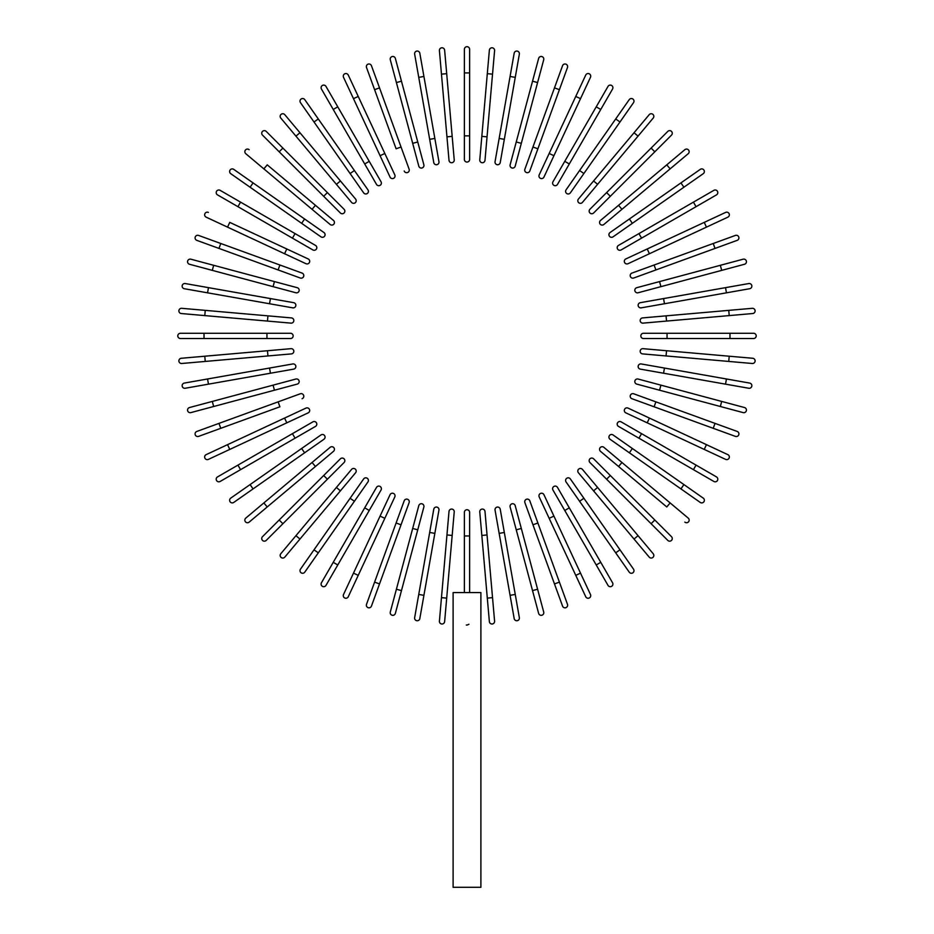 <?xml version="1.0" encoding="UTF-8"?>
<svg xmlns="http://www.w3.org/2000/svg" width="934" height="934" viewBox="0 0 934 934"><rect width="100%" height="100%" fill="white"/><g stroke="black" fill="none" stroke-linecap="round" stroke-linejoin="round"><path stroke-width="1.4" d="M469.627 49.327L469.627 159.445A2.627 2.627 0 0 1 467 162.061A2.627 2.627 0 0 1 464.373 159.445L464.373 49.327A2.627 2.627 0 0 1 467 46.7A2.627 2.627 0 0 1 469.627 49.327M446.697 73.693L444.631 50.179A2.627 2.627 0 0 0 441.794 47.797A2.627 2.627 0 0 0 439.412 50.646L441.467 74.148L446.697 73.693L454.228 159.889A2.627 2.627 0 0 1 451.846 162.726A2.627 2.627 0 0 1 449.009 160.344L441.467 74.148M419.821 53.215A2.627 2.627 0 0 0 416.786 51.09A2.627 2.627 0 0 0 414.649 54.125A2.627 2.627 0 0 1 416.786 51.09A2.627 2.627 0 0 1 419.821 53.215L438.945 161.675A2.627 2.627 0 0 1 436.808 164.711A2.627 2.627 0 0 1 433.773 162.586L414.649 54.125A2.627 2.627 0 0 1 416.786 51.09A2.627 2.627 0 0 1 419.821 53.215M433.773 162.586A2.627 2.627 0 0 0 436.808 164.711A2.627 2.627 0 0 0 438.945 161.675A2.627 2.627 0 0 1 436.808 164.711A2.627 2.627 0 0 1 433.773 162.586M395.362 58.41L401.468 81.2L395.362 58.41A2.627 2.627 0 0 0 392.152 56.554A2.627 2.627 0 0 0 390.295 59.764L396.401 82.554L390.295 59.764M417.755 141.98L423.861 164.781A2.627 2.627 0 0 1 422.005 167.992A2.627 2.627 0 0 1 418.794 166.135L396.401 82.554L401.468 81.2L417.755 141.98L412.688 143.346L418.794 166.135M366.525 67.505A2.627 2.627 0 0 1 368.089 64.142A2.627 2.627 0 0 1 371.452 65.707A2.627 2.627 0 0 0 368.089 64.142A2.627 2.627 0 0 0 366.525 67.505L374.592 89.676L366.525 67.505A2.627 2.627 0 0 1 368.089 64.142A2.627 2.627 0 0 1 371.452 65.707L409.115 169.194L401.036 147.012L396.109 148.81L374.592 89.676L396.109 148.81M404.188 170.98A2.627 2.627 0 0 0 407.539 172.545A2.627 2.627 0 0 0 409.115 169.194M348.265 75.059A2.627 2.627 0 0 0 344.774 73.798A2.627 2.627 0 0 0 343.514 77.277L353.484 98.665L358.236 96.447L348.265 75.059L384.831 153.48L358.236 96.447M380.08 155.698L384.831 153.48L394.802 174.868A2.627 2.627 0 0 1 393.529 178.359A2.627 2.627 0 0 1 390.05 177.086L353.484 98.665M390.05 177.086A2.627 2.627 0 0 0 393.529 178.359A2.627 2.627 0 0 0 394.802 174.868A2.627 2.627 0 0 1 393.529 178.359A2.627 2.627 0 0 1 390.05 177.086M325.978 86.407A2.627 2.627 0 0 0 322.393 85.449A2.627 2.627 0 0 0 321.436 89.022A2.627 2.627 0 0 1 322.393 85.449A2.627 2.627 0 0 1 325.978 86.407L381.037 181.78L369.245 161.337L364.704 163.964L321.436 89.022A2.627 2.627 0 0 1 322.393 85.449A2.627 2.627 0 0 1 325.978 86.407M381.037 181.78A2.627 2.627 0 0 1 380.08 185.352A2.627 2.627 0 0 1 376.495 184.395L364.704 163.964M318.307 118.98L367.938 189.847A2.627 2.627 0 0 1 367.296 193.501A2.627 2.627 0 0 1 363.641 192.859L314.011 121.98L318.307 118.98L304.776 99.646A2.627 2.627 0 0 0 301.122 99.004A2.627 2.627 0 0 0 300.479 102.658L314.011 121.98L300.479 102.658M363.641 192.859A2.627 2.627 0 0 0 367.296 193.501A2.627 2.627 0 0 0 367.938 189.847A2.627 2.627 0 0 1 367.296 193.501A2.627 2.627 0 0 1 363.641 192.859M284.8 114.684L299.966 132.756L284.8 114.684A2.627 2.627 0 0 0 281.099 114.357A2.627 2.627 0 0 0 280.784 118.058L295.95 136.13L280.784 118.058M340.42 180.963L355.585 199.047A2.627 2.627 0 0 1 355.259 202.736A2.627 2.627 0 0 1 351.569 202.409L295.95 136.13L336.403 184.337L340.42 180.963L299.966 132.756L295.95 136.13M351.569 202.409A2.627 2.627 0 0 0 355.259 202.736A2.627 2.627 0 0 0 355.585 199.047A2.627 2.627 0 0 1 355.259 202.736A2.627 2.627 0 0 1 351.569 202.409M266.213 131.402L282.897 148.086L266.213 131.402A2.627 2.627 0 0 0 262.501 131.402A2.627 2.627 0 0 0 262.501 135.115L279.184 151.798L262.501 135.115M344.074 209.274L327.39 192.591L344.074 209.274A2.627 2.627 0 0 1 344.074 212.987A2.627 2.627 0 0 1 340.373 212.987L279.184 151.798L282.897 148.086L327.39 192.591L323.689 196.292L340.373 212.987A2.627 2.627 0 0 0 344.074 212.987A2.627 2.627 0 0 0 344.074 209.274A2.627 2.627 0 0 1 344.074 212.987A2.627 2.627 0 0 1 340.373 212.987M249.156 149.685A2.627 2.627 0 0 0 245.455 150.012A2.627 2.627 0 0 0 245.782 153.701L263.855 168.867L267.229 164.851L333.508 220.471L315.435 205.305L312.061 209.321L263.855 168.867M333.508 220.471A2.627 2.627 0 0 1 333.835 224.16A2.627 2.627 0 0 1 330.146 224.487A2.627 2.627 0 0 0 333.835 224.16A2.627 2.627 0 0 0 333.508 220.471A2.627 2.627 0 0 1 333.835 224.16A2.627 2.627 0 0 1 330.146 224.487L312.061 209.321M233.757 169.381A2.627 2.627 0 0 0 230.103 170.023A2.627 2.627 0 0 0 230.745 173.677L301.624 223.308L250.078 187.209L253.079 182.912L233.757 169.381L323.958 232.543A2.627 2.627 0 0 1 324.6 236.197A2.627 2.627 0 0 1 320.946 236.839L301.624 223.308L304.624 219.011M320.946 236.839A2.627 2.627 0 0 0 324.6 236.197A2.627 2.627 0 0 0 323.958 232.543A2.627 2.627 0 0 1 324.6 236.197A2.627 2.627 0 0 1 320.946 236.839M220.12 190.338A2.627 2.627 0 0 0 216.548 191.307A2.627 2.627 0 0 0 217.505 194.879L237.937 206.683L240.563 202.141L220.12 190.338L315.494 245.397A2.627 2.627 0 0 1 316.451 248.981A2.627 2.627 0 0 1 312.867 249.938L237.937 206.683M295.062 233.605L292.435 238.147L312.867 249.938A2.627 2.627 0 0 0 316.451 248.981A2.627 2.627 0 0 0 315.494 245.397A2.627 2.627 0 0 1 316.451 248.981A2.627 2.627 0 0 1 312.867 249.938M208.375 212.415A2.627 2.627 0 0 0 204.896 213.676A2.627 2.627 0 0 0 206.157 217.167L227.546 227.137L229.764 222.385L308.185 258.952L286.796 248.981L284.578 253.733L227.546 227.137M305.967 263.703L284.578 253.733L305.967 263.703A2.627 2.627 0 0 0 309.446 262.431A2.627 2.627 0 0 0 308.185 258.952A2.627 2.627 0 0 1 309.446 262.431A2.627 2.627 0 0 1 305.967 263.703A2.627 2.627 0 0 0 309.446 262.431A2.627 2.627 0 0 0 308.185 258.952M198.603 235.426A2.627 2.627 0 0 0 195.241 236.991A2.627 2.627 0 0 0 196.805 240.353A2.627 2.627 0 0 1 195.241 236.991A2.627 2.627 0 0 1 198.603 235.426L220.774 243.494L198.603 235.426A2.627 2.627 0 0 0 195.241 236.991A2.627 2.627 0 0 0 196.805 240.353L218.976 248.421L220.774 243.494L279.908 265.011L220.774 243.494M302.079 273.09L279.908 265.011L302.079 273.09A2.627 2.627 0 0 1 303.643 276.452A2.627 2.627 0 0 1 300.293 278.017L218.976 248.421M279.908 265.011L278.11 269.938L300.293 278.017M190.863 259.197A2.627 2.627 0 0 0 187.652 261.053A2.627 2.627 0 0 0 189.509 264.264L212.298 270.37L213.653 265.303L190.863 259.197L297.234 287.695A2.627 2.627 0 0 1 299.09 290.906A2.627 2.627 0 0 1 295.88 292.762L212.298 270.37M184.313 288.723A2.627 2.627 0 0 1 182.188 285.687A2.627 2.627 0 0 1 185.224 283.551A2.627 2.627 0 0 0 182.188 285.687A2.627 2.627 0 0 0 184.313 288.723L207.558 292.821L184.313 288.723A2.627 2.627 0 0 1 182.188 285.687A2.627 2.627 0 0 1 185.224 283.551L293.673 302.674A2.627 2.627 0 0 1 295.809 305.722A2.627 2.627 0 0 1 292.762 307.846L207.558 292.821L208.469 287.649M292.762 307.846A2.627 2.627 0 0 0 295.809 305.722A2.627 2.627 0 0 0 293.673 302.674A2.627 2.627 0 0 1 295.809 305.722A2.627 2.627 0 0 1 292.762 307.846M205.246 310.368L291.443 317.91A2.627 2.627 0 0 1 293.825 320.747A2.627 2.627 0 0 1 290.988 323.129L204.791 315.599L205.246 310.368L181.745 308.313A2.627 2.627 0 0 0 178.896 310.695A2.627 2.627 0 0 0 181.278 313.532L204.791 315.599L181.278 313.532M180.425 338.528L204.021 338.528L180.425 338.528A2.627 2.627 0 0 1 177.799 335.901A2.627 2.627 0 0 1 180.425 333.275L204.021 333.275L180.425 333.275A2.627 2.627 0 0 0 177.799 335.901A2.627 2.627 0 0 0 180.425 338.528M290.544 333.275L266.949 333.275L290.544 333.275A2.627 2.627 0 0 1 293.159 335.901A2.627 2.627 0 0 1 290.544 338.528L204.021 338.528L204.021 333.275L266.949 333.275L266.949 338.528L290.544 338.528M204.791 356.216L181.278 358.271A2.627 2.627 0 0 0 178.896 361.108A2.627 2.627 0 0 0 181.745 363.489L205.246 361.435L204.791 356.216L290.988 348.674A2.627 2.627 0 0 1 293.825 351.056A2.627 2.627 0 0 1 291.443 353.893L205.246 361.435M184.313 383.08A2.627 2.627 0 0 0 182.188 386.127A2.627 2.627 0 0 0 185.224 388.252L208.469 384.154L185.224 388.252A2.627 2.627 0 0 1 182.188 386.127A2.627 2.627 0 0 1 184.313 383.08L207.558 378.982L184.313 383.08A2.627 2.627 0 0 0 182.188 386.127A2.627 2.627 0 0 0 185.224 388.252M269.529 368.054L292.762 363.956A2.627 2.627 0 0 1 295.809 366.093A2.627 2.627 0 0 1 293.673 369.128L208.469 384.154L207.558 378.982L269.529 368.054L270.44 373.226M293.673 369.128A2.627 2.627 0 0 0 295.809 366.093A2.627 2.627 0 0 0 292.762 363.956A2.627 2.627 0 0 1 295.809 366.093A2.627 2.627 0 0 1 293.673 369.128M189.509 407.539L212.298 401.433L189.509 407.539A2.627 2.627 0 0 0 187.652 410.75A2.627 2.627 0 0 0 190.863 412.606L213.653 406.5L190.863 412.606M273.078 385.147L295.88 379.041A2.627 2.627 0 0 1 299.09 380.897A2.627 2.627 0 0 1 297.234 384.108L213.653 406.5L212.298 401.433L273.078 385.147L274.444 390.214L297.234 384.108M198.603 436.376A2.627 2.627 0 0 1 195.241 434.812A2.627 2.627 0 0 1 196.805 431.45A2.627 2.627 0 0 0 195.241 434.812A2.627 2.627 0 0 0 198.603 436.376L220.774 428.309L198.603 436.376A2.627 2.627 0 0 1 195.241 434.812A2.627 2.627 0 0 1 196.805 431.45L300.293 393.786L278.11 401.865L279.908 406.792L220.774 428.309L279.908 406.792M302.079 398.713A2.627 2.627 0 0 0 303.643 395.362A2.627 2.627 0 0 0 300.293 393.786M206.157 454.636A2.627 2.627 0 0 0 204.896 458.127A2.627 2.627 0 0 0 208.375 459.388L229.764 449.417L227.546 444.666L284.578 418.07L206.157 454.636M284.578 418.07L286.796 422.822L308.185 412.851A2.627 2.627 0 0 0 309.446 409.372A2.627 2.627 0 0 0 305.967 408.1L284.578 418.07L305.967 408.1A2.627 2.627 0 0 1 309.446 409.372A2.627 2.627 0 0 1 308.185 412.851L229.764 449.417M217.505 476.924A2.627 2.627 0 0 0 216.548 480.508A2.627 2.627 0 0 0 220.12 481.465A2.627 2.627 0 0 1 216.548 480.508A2.627 2.627 0 0 1 217.505 476.924L312.867 421.864L292.435 433.656L295.062 438.198L220.12 481.465A2.627 2.627 0 0 1 216.548 480.508A2.627 2.627 0 0 1 217.505 476.924M312.867 421.864A2.627 2.627 0 0 1 316.451 422.822A2.627 2.627 0 0 1 315.494 426.406L295.062 438.198M250.078 484.594L320.946 434.964A2.627 2.627 0 0 1 324.6 435.606A2.627 2.627 0 0 1 323.958 439.26L253.079 488.891L250.078 484.594L230.745 498.126A2.627 2.627 0 0 0 230.103 501.78A2.627 2.627 0 0 0 233.757 502.422L253.079 488.891L233.757 502.422M323.958 439.26A2.627 2.627 0 0 0 324.6 435.606A2.627 2.627 0 0 0 320.946 434.964A2.627 2.627 0 0 1 324.6 435.606A2.627 2.627 0 0 1 323.958 439.26M245.782 518.101L263.855 502.936L245.782 518.101A2.627 2.627 0 0 0 245.455 521.802A2.627 2.627 0 0 0 249.156 522.118L267.229 506.952L249.156 522.118M330.146 447.316A2.627 2.627 0 0 1 333.835 447.643A2.627 2.627 0 0 1 333.508 451.332A2.627 2.627 0 0 0 333.835 447.643A2.627 2.627 0 0 0 330.146 447.316L312.061 462.482L330.146 447.316A2.627 2.627 0 0 1 333.835 447.643A2.627 2.627 0 0 1 333.508 451.332L267.229 506.952L315.435 466.498L312.061 462.482L263.855 502.936L267.229 506.952M262.501 536.688L279.184 520.005L262.501 536.688A2.627 2.627 0 0 0 262.501 540.401A2.627 2.627 0 0 0 266.213 540.401L282.897 523.717L266.213 540.401M340.373 458.827L323.689 475.511L340.373 458.827A2.627 2.627 0 0 1 344.074 458.827A2.627 2.627 0 0 1 344.074 462.528L282.897 523.717L279.184 520.005L323.689 475.511L327.39 479.212L344.074 462.528A2.627 2.627 0 0 0 344.074 458.827A2.627 2.627 0 0 0 340.373 458.827A2.627 2.627 0 0 1 344.074 458.827A2.627 2.627 0 0 1 344.074 462.528M295.95 535.672L280.784 553.745A2.627 2.627 0 0 0 281.099 557.446A2.627 2.627 0 0 0 284.8 557.119L299.966 539.046L295.95 535.672L351.569 469.393L336.403 487.466L340.42 490.84L299.966 539.046M351.569 469.393A2.627 2.627 0 0 1 355.259 469.066A2.627 2.627 0 0 1 355.585 472.767A2.627 2.627 0 0 0 355.259 469.066A2.627 2.627 0 0 0 351.569 469.393A2.627 2.627 0 0 1 355.259 469.066A2.627 2.627 0 0 1 355.585 472.767L340.42 490.84M300.479 569.156A2.627 2.627 0 0 0 301.122 572.799A2.627 2.627 0 0 0 304.776 572.157L354.406 501.278L318.307 552.823L314.011 549.822L300.479 569.156L363.641 478.944L350.11 498.277L354.406 501.278L367.938 481.956A2.627 2.627 0 0 0 367.296 478.301A2.627 2.627 0 0 0 363.641 478.944A2.627 2.627 0 0 1 367.296 478.301A2.627 2.627 0 0 1 367.938 481.956A2.627 2.627 0 0 0 367.296 478.301A2.627 2.627 0 0 0 363.641 478.944M321.436 582.781A2.627 2.627 0 0 0 322.393 586.354A2.627 2.627 0 0 0 325.978 585.396L337.781 564.965L333.24 562.338L321.436 582.781L376.495 487.408A2.627 2.627 0 0 1 380.08 486.451A2.627 2.627 0 0 1 381.037 490.035L337.781 564.965M381.037 490.035A2.627 2.627 0 0 0 380.08 486.451A2.627 2.627 0 0 0 376.495 487.408A2.627 2.627 0 0 1 380.08 486.451A2.627 2.627 0 0 1 381.037 490.035M343.514 594.526L353.484 573.137L343.514 594.526A2.627 2.627 0 0 0 344.774 598.005A2.627 2.627 0 0 0 348.265 596.744L358.236 575.356L348.265 596.744M390.05 494.716A2.627 2.627 0 0 1 393.529 493.456A2.627 2.627 0 0 1 394.802 496.935A2.627 2.627 0 0 0 393.529 493.456A2.627 2.627 0 0 0 390.05 494.716L380.08 516.105L390.05 494.716A2.627 2.627 0 0 1 393.529 493.456A2.627 2.627 0 0 1 394.802 496.935L358.236 575.356L353.484 573.137L380.08 516.105L384.831 518.323M366.525 604.298A2.627 2.627 0 0 0 368.089 607.66A2.627 2.627 0 0 0 371.452 606.096A2.627 2.627 0 0 1 368.089 607.66A2.627 2.627 0 0 1 366.525 604.298L396.109 522.993L374.592 582.127L379.519 583.925L371.452 606.096A2.627 2.627 0 0 1 368.089 607.66A2.627 2.627 0 0 1 366.525 604.298M404.188 500.822L396.109 522.993L404.188 500.822A2.627 2.627 0 0 1 407.539 499.258A2.627 2.627 0 0 1 409.115 502.62L379.519 583.925M396.109 522.993L401.036 524.791L409.115 502.62M390.295 612.039L396.401 589.249L390.295 612.039A2.627 2.627 0 0 0 392.152 615.249A2.627 2.627 0 0 0 395.362 613.393L401.468 590.603L395.362 613.393M418.794 505.668L412.688 528.457L418.794 505.668A2.627 2.627 0 0 1 422.005 503.811A2.627 2.627 0 0 1 423.861 507.022L401.468 590.603L396.401 589.249L412.688 528.457L417.755 529.823M419.821 618.588A2.627 2.627 0 0 1 416.786 620.713A2.627 2.627 0 0 1 414.649 617.678A2.627 2.627 0 0 0 416.786 620.713A2.627 2.627 0 0 0 419.821 618.588L423.919 595.343L419.821 618.588A2.627 2.627 0 0 1 416.786 620.713A2.627 2.627 0 0 1 414.649 617.678L433.773 509.228L429.675 532.462L434.847 533.372L423.919 595.343L418.747 594.433M433.773 509.228A2.627 2.627 0 0 1 436.808 507.092A2.627 2.627 0 0 1 438.945 510.139A2.627 2.627 0 0 0 436.808 507.092A2.627 2.627 0 0 0 433.773 509.228A2.627 2.627 0 0 1 436.808 507.092A2.627 2.627 0 0 1 438.945 510.139L434.847 533.372M441.467 597.655L439.412 621.168A2.627 2.627 0 0 0 441.794 624.005A2.627 2.627 0 0 0 444.631 621.624L446.697 598.11L441.467 597.655L449.009 511.458A2.627 2.627 0 0 1 451.846 509.077A2.627 2.627 0 0 1 454.228 511.914L446.697 598.11M468.926 624.262L467 625.103M464.373 592.588L464.373 512.357A2.627 2.627 0 0 1 467 509.742A2.627 2.627 0 0 1 469.627 512.357L469.627 592.588M480.893 592.588L453.107 592.588L453.107 887.3L480.893 887.3L480.893 592.588M466.942 625.103L466.311 625.009M487.303 598.11L489.369 621.624A2.627 2.627 0 0 0 492.206 624.005A2.627 2.627 0 0 0 494.588 621.168L492.533 597.655L487.303 598.11L479.772 511.914L481.827 535.427L487.046 534.972L492.533 597.655M479.772 511.914A2.627 2.627 0 0 1 482.154 509.077A2.627 2.627 0 0 1 484.991 511.458L487.046 534.972M514.179 618.588A2.627 2.627 0 0 0 517.214 620.713A2.627 2.627 0 0 0 519.351 617.678A2.627 2.627 0 0 1 517.214 620.713A2.627 2.627 0 0 1 514.179 618.588L510.081 595.343L514.179 618.588A2.627 2.627 0 0 0 517.214 620.713A2.627 2.627 0 0 0 519.351 617.678L515.253 594.433L510.081 595.343L495.055 510.139A2.627 2.627 0 0 1 497.192 507.092A2.627 2.627 0 0 1 500.227 509.228L515.253 594.433M499.153 533.372L504.325 532.462L500.227 509.228A2.627 2.627 0 0 0 497.192 507.092A2.627 2.627 0 0 0 495.055 510.139A2.627 2.627 0 0 1 497.192 507.092A2.627 2.627 0 0 1 500.227 509.228M538.638 613.393L532.532 590.603L538.638 613.393A2.627 2.627 0 0 0 541.848 615.249A2.627 2.627 0 0 0 543.705 612.039L537.599 589.249L543.705 612.039M510.139 507.022L516.245 529.823L510.139 507.022A2.627 2.627 0 0 1 511.995 503.811A2.627 2.627 0 0 1 515.206 505.668L537.599 589.249L532.532 590.603L516.245 529.823L521.312 528.457L515.206 505.668M567.475 604.298A2.627 2.627 0 0 1 565.911 607.66A2.627 2.627 0 0 1 562.548 606.096A2.627 2.627 0 0 0 565.911 607.66A2.627 2.627 0 0 0 567.475 604.298L559.408 582.127L567.475 604.298A2.627 2.627 0 0 1 565.911 607.66A2.627 2.627 0 0 1 562.548 606.096L524.885 502.62A2.627 2.627 0 0 1 526.461 499.258A2.627 2.627 0 0 1 529.812 500.822L559.408 582.127L529.812 500.822M585.735 596.744A2.627 2.627 0 0 0 589.226 598.005A2.627 2.627 0 0 0 590.486 594.526L580.516 573.137L575.764 575.356L585.735 596.744L549.169 518.323L575.764 575.356M553.92 516.105L549.169 518.323L539.198 496.935A2.627 2.627 0 0 1 540.471 493.456A2.627 2.627 0 0 1 543.95 494.716L580.516 573.137M543.95 494.716A2.627 2.627 0 0 0 540.471 493.456A2.627 2.627 0 0 0 539.198 496.935A2.627 2.627 0 0 1 540.471 493.456A2.627 2.627 0 0 1 543.95 494.716M608.022 585.396A2.627 2.627 0 0 0 611.607 586.354A2.627 2.627 0 0 0 612.564 582.781A2.627 2.627 0 0 1 611.607 586.354A2.627 2.627 0 0 1 608.022 585.396L552.963 490.035L564.755 510.466L569.296 507.839L612.564 582.781A2.627 2.627 0 0 1 611.607 586.354A2.627 2.627 0 0 1 608.022 585.396M552.963 490.035A2.627 2.627 0 0 1 553.92 486.451A2.627 2.627 0 0 1 557.505 487.408L569.296 507.839M615.693 552.823L579.594 501.278L583.89 498.277L570.359 478.944L619.989 549.822L615.693 552.823L629.224 572.157A2.627 2.627 0 0 0 632.878 572.799A2.627 2.627 0 0 0 633.521 569.156L619.989 549.822L633.521 569.156M579.594 501.278L566.062 481.956A2.627 2.627 0 0 1 566.704 478.301A2.627 2.627 0 0 1 570.359 478.944A2.627 2.627 0 0 0 566.704 478.301A2.627 2.627 0 0 0 566.062 481.956A2.627 2.627 0 0 1 566.704 478.301A2.627 2.627 0 0 1 570.359 478.944M649.2 557.119L634.034 539.046L649.2 557.119A2.627 2.627 0 0 0 652.901 557.446A2.627 2.627 0 0 0 653.216 553.745L638.05 535.672L653.216 553.745M593.58 490.84L578.415 472.767A2.627 2.627 0 0 1 578.741 469.066A2.627 2.627 0 0 1 582.431 469.393L638.05 535.672L597.597 487.466L593.58 490.84L634.034 539.046L638.05 535.672M582.431 469.393A2.627 2.627 0 0 0 578.741 469.066A2.627 2.627 0 0 0 578.415 472.767A2.627 2.627 0 0 1 578.741 469.066A2.627 2.627 0 0 1 582.431 469.393M667.787 540.401L651.103 523.717L667.787 540.401A2.627 2.627 0 0 0 671.499 540.401A2.627 2.627 0 0 0 671.499 536.688L654.816 520.005L671.499 536.688M589.926 462.528L606.61 479.212L589.926 462.528A2.627 2.627 0 0 1 589.926 458.827A2.627 2.627 0 0 1 593.627 458.827L654.816 520.005L651.103 523.717L606.61 479.212L610.311 475.511L593.627 458.827A2.627 2.627 0 0 0 589.926 458.827A2.627 2.627 0 0 0 589.926 462.528A2.627 2.627 0 0 1 589.926 458.827A2.627 2.627 0 0 1 593.627 458.827M684.844 522.118A2.627 2.627 0 0 0 688.545 521.802A2.627 2.627 0 0 0 688.218 518.101L670.145 502.936L666.771 506.952L600.492 451.332L618.565 466.498L621.939 462.482L670.145 502.936M603.854 447.316L621.939 462.482L603.854 447.316A2.627 2.627 0 0 0 600.165 447.643A2.627 2.627 0 0 0 600.492 451.332A2.627 2.627 0 0 1 600.165 447.643A2.627 2.627 0 0 1 603.854 447.316A2.627 2.627 0 0 0 600.165 447.643A2.627 2.627 0 0 0 600.492 451.332M700.243 502.422A2.627 2.627 0 0 0 703.897 501.78A2.627 2.627 0 0 0 703.255 498.126L632.376 448.507L683.921 484.594L680.921 488.891L700.243 502.422L610.042 439.26L629.376 452.792L632.376 448.507L613.054 434.964A2.627 2.627 0 0 0 609.4 435.606A2.627 2.627 0 0 0 610.042 439.26A2.627 2.627 0 0 1 609.4 435.606A2.627 2.627 0 0 1 613.054 434.964A2.627 2.627 0 0 0 609.4 435.606A2.627 2.627 0 0 0 610.042 439.26M713.88 481.465A2.627 2.627 0 0 0 717.452 480.508A2.627 2.627 0 0 0 716.495 476.924L696.064 465.12L693.437 469.662L713.88 481.465L618.506 426.406A2.627 2.627 0 0 1 617.549 422.822A2.627 2.627 0 0 1 621.133 421.864L696.064 465.12M638.938 438.198L641.565 433.656L621.133 421.864A2.627 2.627 0 0 0 617.549 422.822A2.627 2.627 0 0 0 618.506 426.406A2.627 2.627 0 0 1 617.549 422.822A2.627 2.627 0 0 1 621.133 421.864M725.625 459.388L704.236 449.417L725.625 459.388A2.627 2.627 0 0 0 729.104 458.127A2.627 2.627 0 0 0 727.843 454.636L706.454 444.666L727.843 454.636M625.815 412.851L647.204 422.822L625.815 412.851A2.627 2.627 0 0 1 624.554 409.372A2.627 2.627 0 0 1 628.033 408.1L706.454 444.666L704.236 449.417L647.204 422.822L649.422 418.07L628.033 408.1A2.627 2.627 0 0 0 624.554 409.372A2.627 2.627 0 0 0 625.815 412.851A2.627 2.627 0 0 1 624.554 409.372A2.627 2.627 0 0 1 628.033 408.1M735.397 436.376A2.627 2.627 0 0 0 738.759 434.812A2.627 2.627 0 0 0 737.195 431.45L715.024 423.382L737.195 431.45A2.627 2.627 0 0 1 738.759 434.812A2.627 2.627 0 0 1 735.397 436.376L713.226 428.309L735.397 436.376A2.627 2.627 0 0 0 738.759 434.812A2.627 2.627 0 0 0 737.195 431.45M654.092 406.792L713.226 428.309L631.921 398.713L654.092 406.792L655.89 401.865L715.024 423.382L713.226 428.309M633.707 393.786L655.89 401.865L633.707 393.786A2.627 2.627 0 0 0 630.357 395.362A2.627 2.627 0 0 0 631.921 398.713M743.137 412.606L720.347 406.5L743.137 412.606A2.627 2.627 0 0 0 746.348 410.75A2.627 2.627 0 0 0 744.491 407.539L721.702 401.433L744.491 407.539M659.556 390.214L720.347 406.5L636.766 384.108L659.556 390.214L660.922 385.147L721.702 401.433L720.347 406.5M636.766 384.108A2.627 2.627 0 0 1 634.91 380.897A2.627 2.627 0 0 1 638.12 379.041L660.922 385.147M749.687 383.08A2.627 2.627 0 0 1 751.812 386.127A2.627 2.627 0 0 1 748.776 388.252A2.627 2.627 0 0 0 751.812 386.127A2.627 2.627 0 0 0 749.687 383.08L726.442 378.982L749.687 383.08A2.627 2.627 0 0 1 751.812 386.127A2.627 2.627 0 0 1 748.776 388.252L640.327 369.128L663.56 373.226L664.471 368.054L726.442 378.982L725.531 384.154M640.327 369.128A2.627 2.627 0 0 1 638.191 366.093A2.627 2.627 0 0 1 641.238 363.956A2.627 2.627 0 0 0 638.191 366.093A2.627 2.627 0 0 0 640.327 369.128A2.627 2.627 0 0 1 638.191 366.093A2.627 2.627 0 0 1 641.238 363.956L664.471 368.054M728.754 361.435L752.255 363.489A2.627 2.627 0 0 0 755.104 361.108A2.627 2.627 0 0 0 752.722 358.271L729.209 356.216L728.754 361.435L642.557 353.893A2.627 2.627 0 0 1 640.175 351.056A2.627 2.627 0 0 1 643.012 348.674L729.209 356.216M753.575 333.275L729.979 333.275L753.575 333.275A2.627 2.627 0 0 1 756.201 335.901A2.627 2.627 0 0 1 753.575 338.528L729.979 338.528L753.575 338.528A2.627 2.627 0 0 0 756.201 335.901A2.627 2.627 0 0 0 753.575 333.275M667.051 338.528L643.456 338.528A2.627 2.627 0 0 1 640.841 335.901A2.627 2.627 0 0 1 643.456 333.275L729.979 333.275L729.979 338.528L667.051 338.528L667.051 333.275M729.209 315.599L752.722 313.532A2.627 2.627 0 0 0 755.104 310.695A2.627 2.627 0 0 0 752.255 308.313L728.754 310.368L729.209 315.599L643.012 323.129A2.627 2.627 0 0 1 640.175 320.747A2.627 2.627 0 0 1 642.557 317.91L728.754 310.368M749.687 288.723A2.627 2.627 0 0 0 751.812 285.687A2.627 2.627 0 0 0 748.776 283.551A2.627 2.627 0 0 1 751.812 285.687A2.627 2.627 0 0 1 749.687 288.723L726.442 292.821L749.687 288.723A2.627 2.627 0 0 0 751.812 285.687A2.627 2.627 0 0 0 748.776 283.551L725.531 287.649L726.442 292.821L641.238 307.846A2.627 2.627 0 0 1 638.191 305.722A2.627 2.627 0 0 1 640.327 302.674L725.531 287.649M640.327 302.674A2.627 2.627 0 0 0 638.191 305.722A2.627 2.627 0 0 0 641.238 307.846A2.627 2.627 0 0 1 638.191 305.722A2.627 2.627 0 0 1 640.327 302.674M744.491 264.264A2.627 2.627 0 0 0 746.348 261.053A2.627 2.627 0 0 0 743.137 259.197L720.347 265.303L721.702 270.37L744.491 264.264L638.12 292.762A2.627 2.627 0 0 1 634.91 290.906A2.627 2.627 0 0 1 636.766 287.695L720.347 265.303M660.922 286.656L659.556 281.589L636.766 287.695M735.397 235.426A2.627 2.627 0 0 1 738.759 236.991A2.627 2.627 0 0 1 737.195 240.353A2.627 2.627 0 0 0 738.759 236.991A2.627 2.627 0 0 0 735.397 235.426L713.226 243.494L735.397 235.426A2.627 2.627 0 0 1 738.759 236.991A2.627 2.627 0 0 1 737.195 240.353L633.707 278.017A2.627 2.627 0 0 1 630.357 276.452A2.627 2.627 0 0 1 631.921 273.09L713.226 243.494L631.921 273.09M727.843 217.167L706.454 227.137L727.843 217.167A2.627 2.627 0 0 0 729.104 213.676A2.627 2.627 0 0 0 725.625 212.415L704.236 222.385L725.625 212.415M649.422 253.733L706.454 227.137L628.033 263.703L649.422 253.733L647.204 248.981L704.236 222.385L706.454 227.137M625.815 258.952L647.204 248.981L625.815 258.952A2.627 2.627 0 0 0 624.554 262.431A2.627 2.627 0 0 0 628.033 263.703A2.627 2.627 0 0 1 624.554 262.431A2.627 2.627 0 0 1 625.815 258.952A2.627 2.627 0 0 0 624.554 262.431A2.627 2.627 0 0 0 628.033 263.703M713.88 190.338A2.627 2.627 0 0 1 717.452 191.307A2.627 2.627 0 0 1 716.495 194.879A2.627 2.627 0 0 0 717.452 191.307A2.627 2.627 0 0 0 713.88 190.338L693.437 202.141L713.88 190.338A2.627 2.627 0 0 1 717.452 191.307A2.627 2.627 0 0 1 716.495 194.879L621.133 249.938L641.565 238.147L638.938 233.605L693.437 202.141L696.064 206.683M621.133 249.938A2.627 2.627 0 0 1 617.549 248.981A2.627 2.627 0 0 1 618.506 245.397L638.938 233.605M683.921 187.209L632.376 223.308L629.376 219.011L610.042 232.543L680.921 182.912L683.921 187.209L703.255 173.677A2.627 2.627 0 0 0 703.897 170.023A2.627 2.627 0 0 0 700.243 169.381L680.921 182.912L700.243 169.381M632.376 223.308L613.054 236.839A2.627 2.627 0 0 1 609.4 236.197A2.627 2.627 0 0 1 610.042 232.543A2.627 2.627 0 0 0 609.4 236.197A2.627 2.627 0 0 0 613.054 236.839A2.627 2.627 0 0 1 609.4 236.197A2.627 2.627 0 0 1 610.042 232.543M688.218 153.701L670.145 168.867L688.218 153.701A2.627 2.627 0 0 0 688.545 150.012A2.627 2.627 0 0 0 684.844 149.685L666.771 164.851L684.844 149.685M621.939 209.321L603.854 224.487A2.627 2.627 0 0 1 600.165 224.16A2.627 2.627 0 0 1 600.492 220.471L666.771 164.851L618.565 205.305L621.939 209.321L670.145 168.867L666.771 164.851M600.492 220.471A2.627 2.627 0 0 0 600.165 224.16A2.627 2.627 0 0 0 603.854 224.487A2.627 2.627 0 0 1 600.165 224.16A2.627 2.627 0 0 1 600.492 220.471M671.499 135.115L654.816 151.798L671.499 135.115A2.627 2.627 0 0 0 671.499 131.402A2.627 2.627 0 0 0 667.787 131.402L651.103 148.086L667.787 131.402M610.311 196.292L593.627 212.987A2.627 2.627 0 0 1 589.926 212.987A2.627 2.627 0 0 1 589.926 209.274L651.103 148.086L654.816 151.798L610.311 196.292L606.61 192.591M589.926 209.274A2.627 2.627 0 0 0 589.926 212.987A2.627 2.627 0 0 0 593.627 212.987A2.627 2.627 0 0 1 589.926 212.987A2.627 2.627 0 0 1 589.926 209.274M653.216 118.058A2.627 2.627 0 0 0 652.901 114.357A2.627 2.627 0 0 0 649.2 114.684L634.034 132.756L638.05 136.13L653.216 118.058L582.431 202.409L597.597 184.337L593.58 180.963L634.034 132.756M582.431 202.409A2.627 2.627 0 0 1 578.741 202.736A2.627 2.627 0 0 1 578.415 199.047A2.627 2.627 0 0 0 578.741 202.736A2.627 2.627 0 0 0 582.431 202.409A2.627 2.627 0 0 1 578.741 202.736A2.627 2.627 0 0 1 578.415 199.047L593.58 180.963M570.359 192.859L583.89 173.526L570.359 192.859A2.627 2.627 0 0 1 566.704 193.501A2.627 2.627 0 0 1 566.062 189.847L615.693 118.98L619.989 121.98L633.521 102.658A2.627 2.627 0 0 0 632.878 99.004A2.627 2.627 0 0 0 629.224 99.646L615.693 118.98L629.224 99.646M619.989 121.98L583.89 173.526L579.594 170.525L615.693 118.98M612.564 89.022A2.627 2.627 0 0 0 611.607 85.449A2.627 2.627 0 0 0 608.022 86.407L596.219 106.838L600.76 109.465L612.564 89.022L557.505 184.395A2.627 2.627 0 0 1 553.92 185.352A2.627 2.627 0 0 1 552.963 181.78L596.219 106.838M552.963 181.78A2.627 2.627 0 0 0 553.92 185.352A2.627 2.627 0 0 0 557.505 184.395A2.627 2.627 0 0 1 553.92 185.352A2.627 2.627 0 0 1 552.963 181.78M590.486 77.277L580.516 98.665L590.486 77.277A2.627 2.627 0 0 0 589.226 73.798A2.627 2.627 0 0 0 585.735 75.059L575.764 96.447L585.735 75.059M553.92 155.698L543.95 177.086A2.627 2.627 0 0 1 540.471 178.359A2.627 2.627 0 0 1 539.198 174.868L575.764 96.447L580.516 98.665L553.92 155.698L549.169 153.48M539.198 174.868A2.627 2.627 0 0 0 540.471 178.359A2.627 2.627 0 0 0 543.95 177.086A2.627 2.627 0 0 1 540.471 178.359A2.627 2.627 0 0 1 539.198 174.868M567.475 67.505A2.627 2.627 0 0 0 565.911 64.142A2.627 2.627 0 0 0 562.548 65.707A2.627 2.627 0 0 1 565.911 64.142A2.627 2.627 0 0 1 567.475 67.505L559.408 89.676L567.475 67.505A2.627 2.627 0 0 0 565.911 64.142A2.627 2.627 0 0 0 562.548 65.707L554.481 87.878L559.408 89.676L537.891 148.81L559.408 89.676M529.812 170.98L537.891 148.81L529.812 170.98A2.627 2.627 0 0 1 526.461 172.545A2.627 2.627 0 0 1 524.885 169.194L554.481 87.878M543.705 59.764A2.627 2.627 0 0 0 541.848 56.554A2.627 2.627 0 0 0 538.638 58.41L532.532 81.2L537.599 82.554L543.705 59.764L515.206 166.135L521.312 143.346L516.245 141.98L532.532 81.2M515.206 166.135A2.627 2.627 0 0 1 511.995 167.992A2.627 2.627 0 0 1 510.139 164.781L516.245 141.98M514.179 53.215A2.627 2.627 0 0 1 517.214 51.09A2.627 2.627 0 0 1 519.351 54.125A2.627 2.627 0 0 0 517.214 51.09A2.627 2.627 0 0 0 514.179 53.215L510.081 76.46L514.179 53.215A2.627 2.627 0 0 1 517.214 51.09A2.627 2.627 0 0 1 519.351 54.125L500.227 162.586L504.325 139.341L499.153 138.43L510.081 76.46L515.253 77.37M500.227 162.586A2.627 2.627 0 0 1 497.192 164.711A2.627 2.627 0 0 1 495.055 161.675A2.627 2.627 0 0 0 497.192 164.711A2.627 2.627 0 0 0 500.227 162.586A2.627 2.627 0 0 1 497.192 164.711A2.627 2.627 0 0 1 495.055 161.675L499.153 138.43M492.533 74.148L494.588 50.646A2.627 2.627 0 0 0 492.206 47.797A2.627 2.627 0 0 0 489.369 50.179L487.303 73.693L492.533 74.148L484.991 160.344A2.627 2.627 0 0 1 482.154 162.726A2.627 2.627 0 0 1 479.772 159.889L487.303 73.693M464.373 72.922L469.627 72.922M464.373 159.445A2.627 2.627 0 0 0 467 162.061A2.627 2.627 0 0 0 469.627 159.445M464.373 135.85L469.627 135.85M446.954 136.831L452.173 136.376M418.747 77.37L423.919 76.46M429.675 139.341L434.847 138.43M374.592 89.676L379.519 87.878M333.24 109.465L337.781 106.838M350.11 173.526L354.406 170.525M273.078 286.656L274.444 281.589M269.529 303.748L270.44 298.576M267.474 321.074L267.93 315.855M267.93 355.947L267.474 350.729M220.774 428.309L218.976 423.382M308.185 412.851A2.627 2.627 0 0 0 309.446 409.372A2.627 2.627 0 0 0 305.967 408.1M240.563 469.662L237.937 465.12M304.624 452.792L301.624 448.507M369.245 510.466L364.704 507.839M452.173 535.427L446.954 534.972M469.627 512.357A2.627 2.627 0 0 0 467 509.742A2.627 2.627 0 0 0 464.373 512.357M469.627 535.953L464.373 535.953M559.408 582.127L554.481 583.925M537.891 522.993L532.964 524.791M600.76 562.338L596.219 564.965M666.526 350.729L666.07 355.947M666.07 315.855L666.526 321.074M663.56 298.576L664.471 303.748M713.226 243.494L715.024 248.421M654.092 265.011L655.89 269.938M564.755 161.337L569.296 163.964M532.964 147.012L537.891 148.81M481.827 136.376L487.046 136.831"/></g></svg>
